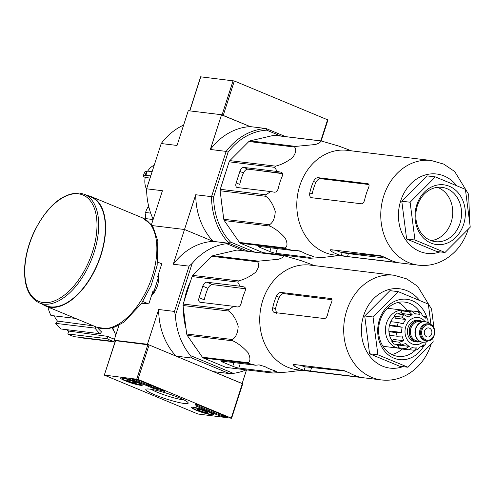 <?xml version="1.0" encoding="UTF-8"?>
<svg xmlns="http://www.w3.org/2000/svg" width="495" height="495" viewBox="0 0 495 495"><rect width="100%" height="100%" fill="white"/><g stroke="black" fill="none" stroke-linecap="round" stroke-linejoin="round"><path stroke-width="0.74" d="M104.464 375.105L137.969 379.368L231.611 418.256L197.944 414.012L104.303 375.123L115.583 340.678L149.088 344.941L242.729 383.829L231.611 418.256M211.445 414.717A11.459 1.435 17.9 0 1 199.009 411.333A11.459 1.435 17.9 0 1 191.621 407.496A11.459 1.435 17.9 0 1 202.962 409.65A11.459 1.435 17.9 0 1 213.425 414.538A11.459 1.435 17.9 0 1 211.445 414.717M140.425 385.277A11.459 1.435 17.9 0 1 127.988 381.886A11.459 1.435 17.9 0 1 120.601 378.05A11.459 1.435 17.9 0 1 131.942 380.21A11.459 1.435 17.9 0 1 142.405 385.091A11.459 1.435 17.9 0 1 140.425 385.277M184.363 403.487A22.275 2.791 17.9 0 1 158.945 396.446A22.275 2.791 17.9 0 1 146.093 389.169A22.275 2.791 17.9 0 1 167.867 393.643A22.275 2.791 17.9 0 1 188.143 402.751A22.275 2.791 17.9 0 1 184.363 403.487M133.242 380.049A3.038 0.384 17.9 0 1 132.017 379.312A3.038 0.384 17.9 0 1 132.536 379.269L136.366 379.727A3.038 0.384 17.9 0 1 140.401 380.915L163.709 390.574A3.038 0.384 17.9 0 1 164.934 391.31A3.038 0.384 17.9 0 1 162.496 390.914A30.387 3.812 17.9 0 0 155.108 388.872A3.038 0.384 17.9 0 1 152.256 387.932L133.242 380.049L133.458 379.38M197.084 406.513A3.038 0.384 17.9 0 1 195.859 405.782A3.038 0.384 17.9 0 1 195.865 405.77A30.387 3.812 17.9 0 0 195.927 405.634A30.387 3.812 17.9 0 0 195.438 404.57A3.038 0.384 17.9 0 1 195.395 404.464A3.038 0.384 17.9 0 1 197.004 404.632A3.038 0.384 17.9 0 1 199.949 405.603L225.151 416.048A3.038 0.384 17.9 0 1 226.376 416.784A3.038 0.384 17.9 0 1 225.856 416.827L222.026 416.363A3.038 0.384 17.9 0 1 217.992 415.181L197.084 406.513L197.363 405.653A3.038 0.384 17.9 0 1 196.144 404.972M183.93 399.898A19.367 2.425 17.9 0 1 182.983 399.805A19.367 2.425 17.9 0 1 151.185 389.324M148.636 385.457L152.534 387.071A3.038 0.384 17.9 0 0 155.387 388.012A30.387 3.812 17.9 0 1 161.655 389.726M148.717 384.361L146.545 384.095L146.266 384.962L148.104 385.599L150.808 385.716L146.266 384.962M150.95 385.283L150.808 385.716M150.239 384.992L150.096 385.419M146.409 384.528L134.195 379.467M196.212 404.464A30.387 3.812 17.9 0 1 196.206 404.774L195.927 405.634M224.47 415.769L222.304 415.503A3.038 0.384 17.9 0 1 218.27 414.321L197.363 405.653M135.525 382.437L133.607 382.87L128.62 381.224A5.266 0.662 17.9 0 1 126.51 379.925A5.266 0.662 17.9 0 1 126.559 379.888A5.266 0.662 17.9 0 1 129.393 380.278A5.266 0.662 17.9 0 1 134.386 381.923A5.266 0.662 17.9 0 1 136.496 383.099A5.266 0.662 17.9 0 1 136.496 383.223A5.266 0.662 17.9 0 1 133.607 382.87A5.266 0.662 17.9 0 1 128.62 381.224L128.96 380.172M138.841 384.615A9.424 1.182 17.9 0 1 129.164 382.029A9.424 1.182 17.9 0 1 122.562 378.842A9.424 1.182 17.9 0 1 131.862 380.451A9.424 1.182 17.9 0 1 140.345 384.59A9.424 1.182 17.9 0 1 138.841 384.615M133.972 381.756L133.607 382.87M206.545 411.883L204.633 412.316L199.64 410.671A5.266 0.662 17.9 0 1 197.53 409.371A5.266 0.662 17.9 0 1 197.579 409.334A5.266 0.662 17.9 0 1 200.413 409.718A5.266 0.662 17.9 0 1 205.406 411.364A5.266 0.662 17.9 0 1 207.516 412.545A5.266 0.662 17.9 0 1 207.516 412.663A5.266 0.662 17.9 0 1 204.633 412.316A5.266 0.662 17.9 0 1 199.64 410.671L199.98 409.613M209.861 414.061A9.424 1.182 17.9 0 1 200.184 411.475A9.424 1.182 17.9 0 1 193.582 408.288A9.424 1.182 17.9 0 1 202.882 409.897A9.424 1.182 17.9 0 1 211.365 414.03A9.424 1.182 17.9 0 1 209.861 414.061M204.992 411.196L204.633 412.316M327.826 119.895L234.345 80.988L200.797 76.849M254.882 252.153L230.509 242.049A63.818 53.219 -83.1 0 1 213.642 196.979L228.09 152.256L226.159 151.39L210.344 149.478L221.568 114.729L250.235 126.615L222.014 115.063M381.466 379.943A52.724 43.968 96.9 0 1 344.143 322.319A52.724 43.968 96.9 0 1 394.125 275.257L310.155 265.103A52.724 43.968 96.9 0 0 264.714 295.181A52.724 43.968 96.9 0 0 297.495 369.79L381.466 379.943C390.388 380.94 398.877 379.232 406.94 374.814C418.522 368.107 426.566 357.978 431.071 344.427L431.256 343.852M283.907 255.667L238.213 250.142A58.955 49.166 96.9 0 0 236.994 250.043L212.93 255.637A58.955 49.166 96.9 0 0 211.804 256.28L192.784 275.375A58.955 49.166 96.9 0 0 192.06 276.587L183.187 304.06L228.882 309.585L233.584 306.318L237.439 306.962C239.252 306.98 240.527 305.638 241.269 302.94A56.739 47.316 -83.1 0 1 244.976 291.462C245.922 288.938 245.576 287.409 243.924 286.877L240.075 286.234L237.755 282.113A58.955 49.166 96.9 0 1 238.479 280.9C244.171 279.551 249.864 276.686 255.575 272.3C258.941 267.622 259.584 264.126 257.499 261.805A58.955 49.166 96.9 0 1 258.625 261.162L278.233 259.293C282.8 257.821 284.285 256.583 282.688 255.569A58.955 49.166 96.9 0 1 283.907 255.667L299.537 260.197A56.739 47.316 -83.1 0 1 303.064 261.335L314.529 265.629M228.882 309.585A58.955 49.166 96.9 0 0 228.746 311.046C233.015 314.269 236.165 319.337 238.182 326.248C237.854 332.869 235.923 337.293 232.396 339.533A58.955 49.166 96.9 0 0 232.885 340.851C238.274 343.437 243.348 347.397 248.113 352.737C250.526 357.786 250.513 361.115 248.082 362.724A58.955 49.166 96.9 0 0 249.065 363.54L255.63 365.23L222.236 361.189A4.56 0.569 -162.1 0 0 221.451 361.263A4.56 0.569 -162.1 0 0 223.288 362.359L232.761 366.288A4.56 0.569 -162.1 0 0 238.807 368.063L272.201 372.098L276.519 371.491L274.601 370.644A56.739 47.316 -83.1 0 1 265.134 366.715L259.108 364.877L255.63 365.23M183.187 304.06A58.955 49.166 96.9 0 0 183.045 305.52L186.695 334.007A58.955 49.166 96.9 0 0 187.19 335.325L202.381 357.198A58.955 49.166 96.9 0 0 203.371 358.015L226.042 367.414L271.736 372.939L272.201 372.098M271.736 372.939A58.955 49.166 96.9 0 0 272.955 373.038L287.032 372.073L301.87 370.316M244.338 287.001L244.685 287.193M240.075 286.234L206.681 282.193A4.56 2.45 -67.5 0 0 202.795 286.197L199.089 297.674A4.56 2.45 -67.5 0 0 199.838 302.185A4.56 2.45 -67.5 0 0 200.197 302.278L233.584 306.318M202.795 286.197L207.968 288.344A50.849 42.409 96.9 0 0 204.262 299.822L199.089 297.674M207.968 288.344C209.267 285.887 210.777 284.644 212.497 284.606L245.489 288.783M203.371 358.015L249.065 363.54M202.381 357.198L248.082 362.724M236.994 250.043L282.688 255.569M212.93 255.637L258.625 261.162M211.804 256.28L257.499 261.805M192.784 275.375L238.479 280.9M192.06 276.587L237.755 282.113M183.045 305.52L228.746 311.046M186.695 334.007L232.396 339.533M187.19 335.325L232.885 340.851M204.472 263.643A55.459 46.252 96.9 0 0 197.783 270.357M190.433 281.624A55.459 46.252 96.9 0 0 184.449 300.149M183.577 309.66A55.459 46.252 96.9 0 0 185.978 328.383M191.918 342.132A55.459 46.252 96.9 0 0 195.661 347.521M189.876 283.338A54.698 45.614 96.9 0 0 184.932 298.646M183.787 311.293A54.698 45.614 96.9 0 0 185.73 326.465M115.403 340.752L114.135 340.226L147.436 344.254L176.102 356.14L191.918 358.052L229.272 373.539L213.456 371.627L242.129 383.507L246.529 369.889M191.918 358.052L190.457 355.571L233.331 373.348L229.272 373.539M246.225 369.852A65.334 54.487 -83.1 0 1 233.331 373.348M192.19 263.396L175.409 315.358L174.469 311.423L189.096 266.149L192.19 263.396A65.334 54.487 -83.1 0 1 226.592 243.682L243.806 250.817M190.457 355.571A65.334 54.487 -83.1 0 1 175.409 315.358M226.592 243.682L228.987 243.292L248.509 251.386L228.987 243.292L213.166 241.374L184.499 229.494L151.885 225.547L184.499 229.494L213.166 241.374A65.334 54.487 -83.1 0 1 195.723 194.745L173.275 264.237A65.334 54.487 -83.1 0 1 213.166 241.374L228.987 243.292A65.334 54.487 -83.1 0 1 211.538 196.657L195.723 194.745M158.487 277.175A14.782 7.945 112.5 0 1 151.439 295.831M118.998 325.172L114.135 340.226M174.469 311.423L158.654 309.505L147.436 344.254M189.096 266.149L173.275 264.237M115.811 335.035A65.334 54.487 -83.1 0 1 112.78 327.746M176.102 356.14A65.334 54.487 -83.1 0 1 158.654 309.505M112.204 327.913A54.698 45.614 96.9 0 0 114.481 332.133M114.147 340.232L113.751 341.451L74.454 336.699A47.105 39.278 -83.1 0 1 67.827 333.952L68.762 331.075L107.867 336.39A44.661 37.243 -83.1 0 0 114.487 339.131M66.41 329.639A44.061 36.748 96.9 0 0 68.762 331.075M97.317 327.449A44.661 37.243 -83.1 0 0 101.531 331.879L100.101 333.717L60.811 328.965A47.105 39.278 -83.1 0 1 55.681 323.353L57.451 321.069L93.536 325.883M54.134 315.841A44.061 36.748 96.9 0 0 57.451 321.069M75.574 318.433L50.917 315.457A47.105 39.278 -83.1 0 1 48.065 307.834L48.875 307.37M115.019 341.934L82.659 338.023L82.653 337.695M50.787 308.162L48.065 307.834M100.101 333.717A47.105 39.278 -83.1 0 1 94.972 328.105L55.681 323.353M94.972 328.105L95.925 326.873M113.751 341.451A47.105 39.278 -83.1 0 1 107.118 338.704L67.827 333.952M107.118 338.704L107.867 336.39M427.179 318.427A30.387 25.344 96.9 0 0 390.11 304.097A30.387 25.344 96.9 0 0 384.436 350.974A30.387 25.344 96.9 0 0 423.856 345.894M432.717 338.277L433.181 341.915L407.954 367.24L377.883 354.779L373.044 316.986L398.271 291.66L428.342 304.122L430.978 324.72M407.954 367.24L399.632 366.238L369.561 353.77L364.722 315.977L389.949 290.652L398.271 291.66M373.044 316.986L364.722 315.977M377.883 354.779L369.561 353.77M295.218 364.629L294.667 366.325L293.009 364.673L293.838 364.462L343.784 370.501L349.612 372.97A52.724 43.968 -83.1 0 0 359.079 376.893L361.096 377.438M345.906 371.132L305.236 366.844L304.134 370.248L360.403 377.233M300.44 365.261A49.147 40.986 96.9 0 0 305.236 366.844M294.667 366.325A52.724 43.968 96.9 0 0 304.134 370.248M331.18 298.553L280.882 292.421C279.199 292.471 277.714 293.727 276.427 296.189A52.724 43.968 96.9 0 0 272.72 307.667C272.324 310.415 272.881 312.023 274.397 312.506L324.343 318.545C325.871 318.433 326.978 317.023 327.659 314.306A52.724 43.968 -83.1 0 1 331.372 302.835C332.368 300.335 332.188 298.881 330.833 298.46L331.458 298.726M276.427 296.189L279.236 297.353A49.147 40.986 96.9 0 0 275.529 308.831L276.587 313.415M274.032 312.407L274.397 312.506M279.236 297.353C280.547 294.902 282.063 293.659 283.784 293.628L331.972 299.723M406.952 310.421A27.349 22.807 96.9 0 0 398.19 302.433M391.892 354.519A27.349 22.807 96.9 0 0 402.101 349.037M419.983 312.296A27.349 22.807 96.9 0 0 404.731 302.099A27.349 22.807 96.9 0 0 378.805 326.514A27.349 22.807 96.9 0 0 398.166 356.4A27.349 22.807 96.9 0 0 415.404 350.132M142.826 301.517L148.803 303.998L153.066 290.8L154.013 291.19L158.462 277.417L157.515 277.027L161.778 263.829L157.695 262.14M141.589 303.404L142.09 303.46L141.669 303.287M141.762 303.144L148.803 303.998M158.462 277.417A22.485 12.084 -67.5 0 0 158.678 273.419M142.09 303.46A22.485 12.084 -67.5 0 0 142.603 303.243M151.73 294.94A22.485 12.084 -67.5 0 0 154.013 291.19M39.322 302.915L45.955 305.663A58.806 31.606 -67.5 0 0 97.663 263.445A58.806 31.606 -67.5 0 0 90.993 197.022L84.36 194.275L79.553 193.019C62.574 192.877 47.501 205.648 34.328 231.326C28.908 242.872 25.715 254.411 24.75 265.945C23.568 285.2 28.425 297.52 39.322 302.915A58.806 31.606 -67.5 0 0 91.037 260.698A58.806 31.606 -67.5 0 0 84.36 194.275M42.31 304.153A59.258 31.847 -67.5 0 0 45.775 306.083A59.258 31.847 -67.5 0 0 97.892 263.538A59.258 31.847 -67.5 0 0 91.167 196.602A59.258 31.847 -67.5 0 0 87.349 195.513M420.243 341.6A10.791 8.997 -83.1 0 1 416.802 341.971L415.138 341.773A10.791 8.997 -83.1 0 1 408.029 327.579A10.791 8.997 -83.1 0 1 417.731 320.352L419.395 320.55A10.791 8.997 -83.1 0 1 422.65 321.738M431.64 333.946A4.56 3.799 96.9 0 0 428.633 327.944A4.56 3.799 96.9 0 0 424.314 332.015A4.56 3.799 96.9 0 0 427.538 336.996A4.56 3.799 96.9 0 0 431.64 333.946M426.653 340.869L425.65 340.746A8.508 7.097 -83.1 0 1 420.038 329.552A8.508 7.097 -83.1 0 1 427.692 323.854L428.695 323.971C438.007 324.547 435.829 342.534 426.653 340.869A8.508 7.097 -83.1 0 1 421.041 329.67A8.508 7.097 -83.1 0 1 428.695 323.971M427.946 340.888L427.593 341.104A10.333 8.619 -83.1 0 1 422.687 342.224A10.333 8.619 -83.1 0 1 415.874 328.631A10.333 8.619 -83.1 0 1 425.168 321.707A10.333 8.619 -83.1 0 1 429.666 323.971L429.957 324.262M422.52 342.206A10.333 8.619 -83.1 0 1 422.353 342.187A10.333 8.619 -83.1 0 1 415.546 328.587A10.333 8.619 -83.1 0 1 424.834 321.67A10.333 8.619 -83.1 0 1 425.001 321.694M416.802 341.971A10.791 8.997 -83.1 0 1 409.693 327.777A10.791 8.997 -83.1 0 1 419.395 320.55M410.12 310.804L417.972 311.559L419.624 314.43A17.016 14.194 -83.1 0 0 417.929 314.102L415.113 313.762M401.637 310.848L409.13 311.751L412.255 314.777L401.983 313.539L401.637 310.848A19.751 16.471 -83.1 0 1 404.65 310.142L412.143 311.052L415.268 314.078A17.016 14.194 -83.1 0 1 417.929 314.102M394.15 316.163L401.643 317.072L405.857 319.473L395.585 318.229L394.15 316.163A19.751 16.471 -83.1 0 1 396.532 313.768L404.025 314.678L408.239 317.078A17.016 14.194 -83.1 0 1 412.255 314.777M389.732 325.122L397.225 326.026L402.15 327.251L391.873 326.007L389.732 325.122A19.751 16.471 -83.1 0 1 390.846 321.682L398.339 322.585L403.258 323.81A17.016 14.194 -83.1 0 1 405.857 319.473M396.606 332.659A19.751 16.471 96.9 0 0 397.064 336.229L389.571 335.319A19.751 16.471 -83.1 0 1 389.113 331.749L396.606 332.659L401.662 332.467A17.016 14.194 -83.1 0 1 402.15 327.251M397.064 336.229L402.119 336.037A17.016 14.194 -83.1 0 0 403.877 340.727L399.298 342.193A19.751 16.471 96.9 0 0 401.197 344.935L405.776 343.468A17.016 14.194 -83.1 0 0 409.303 346.382L405.683 348.641A19.751 16.471 96.9 0 0 408.524 349.817L412.143 347.558A17.016 14.194 -83.1 0 0 413.845 347.892L412.057 347.676M409.464 349.711L414.494 350.268L416.499 347.911A17.016 14.194 -83.1 0 1 413.845 347.892M414.494 350.268L417.867 349.482L419.512 347.212A17.016 14.194 -83.1 0 0 423.528 344.91L423.244 346.413L421.103 346.512M425.743 343.907L425.91 342.515A17.016 14.194 -83.1 0 0 426.585 341.63M427.971 319.727L427.897 321.261A17.016 14.194 -83.1 0 1 428.812 323.216M423.386 316.187L425.96 316.831L425.991 318.52A17.016 14.194 -83.1 0 0 422.464 315.612L421.165 312.889M401.197 344.935L393.711 344.031A19.751 16.471 -83.1 0 1 391.805 341.29L399.298 342.193M408.524 349.817L401.037 348.913A19.751 16.471 -83.1 0 1 398.19 347.731L405.683 348.641M403.883 310.26A19.144 15.964 96.9 0 0 403.747 310.241L390.926 308.694A19.144 15.964 96.9 0 0 387.071 308.787M382.61 345.696A19.144 15.964 96.9 0 0 386.329 346.704L399.149 348.257A19.144 15.964 96.9 0 0 399.286 348.27M392.195 340.9A17.016 14.194 -83.1 0 1 389.856 323.953A17.016 14.194 -83.1 0 1 394.385 316.503M397.9 313.935A17.016 14.194 -83.1 0 1 401.866 312.617M398.803 345.844A17.016 14.194 -83.1 0 1 395.616 344.26M401.662 332.467L391.39 331.223L389.113 331.749M403.877 340.727L393.599 339.483L391.805 341.29M409.303 346.382L399.032 345.139L398.19 347.731M403.747 310.241A19.144 15.964 96.9 0 0 385.599 327.331A19.144 15.964 96.9 0 0 399.149 348.257M320.977 140.902A58.955 49.166 96.9 0 0 319.758 140.803C321.348 141.805 319.888 143.043 315.365 144.515L295.688 146.402L249.994 140.877L274.063 135.277A58.955 49.166 96.9 0 1 275.282 135.376L320.977 140.902L336.606 145.437A56.739 47.316 -83.1 0 1 340.127 146.576L351.592 150.87M295.688 146.402A58.955 49.166 96.9 0 0 294.568 147.046C296.635 149.329 296.01 152.813 292.694 157.49C287.02 161.884 281.308 164.767 275.548 166.141A58.955 49.166 96.9 0 0 274.818 167.353L277.138 171.474L281.408 172.241M281.754 172.433L280.993 172.118C282.639 172.65 282.992 174.178 282.045 176.703A56.739 47.316 -83.1 0 0 278.339 188.18C277.596 190.872 276.321 192.215 274.502 192.202L270.654 191.559L265.945 194.826A58.955 49.166 96.9 0 0 265.809 196.286C270.035 199.46 273.178 204.503 275.239 211.415C274.954 218.041 273.03 222.496 269.459 224.773A58.955 49.166 96.9 0 0 269.954 226.091C275.276 228.641 280.337 232.582 285.139 237.916C287.595 242.977 287.601 246.324 285.145 247.964A58.955 49.166 96.9 0 0 286.135 248.781L292.694 250.47L296.171 250.117L302.197 251.955A56.739 47.316 -83.1 0 0 311.671 255.878L313.589 256.726L309.27 257.338L308.8 258.18A58.955 49.166 96.9 0 0 310.025 258.279L324.095 257.313L338.939 255.556M418.535 265.184A52.724 43.968 96.9 0 1 381.212 207.56A52.724 43.968 96.9 0 1 431.195 160.491L347.224 150.344A52.724 43.968 96.9 0 0 301.777 180.421A52.724 43.968 96.9 0 0 334.564 255.03L418.535 265.184C427.457 266.18 435.946 264.472 444.009 260.054C455.586 253.341 463.629 243.212 468.14 229.668L468.32 229.092M285.145 247.964L239.45 242.439A58.955 49.166 96.9 0 0 240.44 243.255L263.105 252.654L308.8 258.18M240.44 243.255L286.135 248.781M274.063 135.277L319.758 140.803M249.994 140.877A58.955 49.166 96.9 0 0 248.867 141.52L294.568 147.046M265.945 194.826L220.25 189.3L229.123 161.828A58.955 49.166 96.9 0 1 229.853 160.615L275.548 166.141M229.123 161.828L274.818 167.353M220.25 189.3A58.955 49.166 96.9 0 0 220.114 190.761L265.809 196.286M239.45 242.439L224.254 220.566A58.955 49.166 96.9 0 1 223.765 219.248L269.459 224.773M224.254 220.566L269.954 226.091M223.765 219.248L220.114 190.761M229.853 160.615L248.867 141.52M277.138 171.474L243.75 167.434A4.56 2.45 -67.5 0 0 239.858 171.437L236.152 182.915A4.56 2.45 -67.5 0 0 236.907 187.426A4.56 2.45 -67.5 0 0 237.26 187.518L270.654 191.559M243.75 167.434L247.902 169.16C246.219 169.203 244.734 170.459 243.447 172.922A52.878 44.098 96.9 0 0 239.741 184.4L236.152 182.915M247.902 169.16L282.404 173.33M292.694 250.47L259.306 246.43A4.56 0.569 -162.1 0 0 258.514 246.504A4.56 0.569 -162.1 0 0 260.358 247.599L269.825 251.528A4.56 0.569 -162.1 0 0 275.876 253.298L309.27 257.338M294.346 250.303L300.236 251.015M282.497 173.652L255.302 170.051M311.466 197.746C309.95 197.27 309.387 195.655 309.783 192.901A52.724 43.968 96.9 0 1 313.496 181.43C314.777 178.967 316.268 177.711 317.951 177.662L367.896 183.701C369.258 184.115 369.437 185.576 368.435 188.069A52.724 43.968 -83.1 0 0 364.728 199.547C364.048 202.263 362.94 203.674 361.412 203.785L311.101 197.647M332.281 249.87L331.737 251.565L330.078 249.913L330.901 249.703L380.853 255.742L386.675 258.204A52.724 43.968 -83.1 0 0 396.149 262.133L398.159 262.678M335.69 250.278A49.686 41.438 96.9 0 0 342.138 252.599L348.424 253.638L347.478 256.571L397.466 262.474M347.478 256.571L341.204 255.488A52.724 43.968 96.9 0 1 331.737 251.565M317.951 177.662L320.37 178.664C318.681 178.714 317.184 179.963 315.878 182.42A49.686 41.438 96.9 0 0 312.172 193.892L309.783 192.901M320.37 178.664L368.924 184.536M348.424 253.638L386.799 258.279M152.175 171.567L146.675 171.035L144.639 172.006L143.247 176.325L145.214 177.47A16.712 13.94 96.9 0 0 146.613 189.443M154.248 165.157A16.712 13.94 96.9 0 0 147.739 171.066M145.214 177.47L150.078 178.058M150.783 175.874L145.282 175.341L143.309 176.257A20.982 17.498 96.9 0 1 144.701 171.957M150.69 213.122L145.61 212.51A15.197 12.672 96.9 0 1 147.881 207.306L148.964 207.436M145.196 219.254A15.197 12.672 96.9 0 1 145.122 218.567L153.116 219.533M151.136 224.563L151.482 224.6M183.626 125.068A65.334 54.487 96.9 0 0 161.228 143.538L177.043 145.45L188.267 110.707L221.568 114.729M161.228 143.538L146.607 188.812L162.422 190.724L151.39 224.885M210.344 149.478A65.334 54.487 -83.1 0 1 250.235 126.615L266.05 128.527A65.334 54.487 -83.1 0 0 226.159 151.39L211.538 196.657L213.642 196.979M228.09 152.256A63.818 53.219 -83.1 0 1 266.65 130.16L266.05 128.527L285.578 136.626M283.592 255.129L283.437 255.606M280.207 254.721A63.818 53.219 -83.1 0 1 279.131 255.086M266.65 130.16L280.869 136.057M223.424 179.468A54.698 45.614 -83.1 0 1 224.414 176.09A54.698 45.614 -83.1 0 1 225.584 172.78M222.193 206.984A54.698 45.614 -83.1 0 1 221.494 201.539M282.459 254.993A65.334 54.487 -83.1 0 1 281.525 255.377M146.607 188.812A65.334 54.487 96.9 0 0 153.196 219.291M230.509 242.049L228.987 243.292M145.122 218.567L153.141 219.458M146.05 212.565A13.674 11.404 96.9 0 0 145.579 218.549M148.853 206.99A13.674 11.404 96.9 0 0 148.543 207.386M436.695 251.479L406.63 239.011L401.785 201.218L427.012 175.892L435.34 176.901L465.411 189.362L470.25 227.156L445.024 252.481L436.695 251.479M445.024 252.481L414.952 240.019L406.63 239.011M414.952 240.019L410.114 202.226L401.785 201.218M410.114 202.226L435.34 176.901M431.052 240.607A27.349 22.807 96.9 0 0 451.162 222.274A27.349 22.807 96.9 0 0 437.493 187.345M459.991 223.344A27.349 22.807 96.9 0 0 441.967 187.358A27.349 22.807 96.9 0 0 416.041 211.773A27.349 22.807 96.9 0 0 435.402 241.659A27.349 22.807 96.9 0 0 459.991 223.344M463.617 224.408A30.084 25.09 96.9 0 0 436.404 185.235A30.084 25.09 96.9 0 0 420.515 234.432A30.084 25.09 96.9 0 0 463.617 224.408M147.881 344.582L136.762 379.015M149.088 344.941L137.969 379.368M242.364 383.606L231.245 418.034M162.731 390.171L162.496 390.914M155.387 388.012L155.108 388.872M152.534 387.071L152.256 387.932M218.27 414.321L217.992 415.181M222.304 415.503L222.026 416.363M225.98 416.437L225.856 416.827M189.802 110.892L200.834 76.731M222.057 114.933L233.133 80.635M320.76 140.877L327.616 119.66M223.22 115.415L234.345 80.988M206.681 282.193L212.497 284.606M240.322 363.38L238.807 368.063M233.949 362.606L232.761 366.288M275.901 371.052L275.678 371.745M223.616 361.356L223.288 362.359M419.649 300.521A39.959 33.326 96.9 0 0 376.732 295.855A39.959 33.326 96.9 0 0 364.116 345.881A39.959 33.326 96.9 0 0 402.979 366.64M311.547 367.816L310.408 371.33M272.72 307.667L275.529 308.831M280.882 292.421L283.784 293.628M78.457 193.836A57.587 30.95 -67.5 0 0 24.793 272.083A57.587 30.95 -67.5 0 0 79.441 278.691A57.587 30.95 -67.5 0 0 78.457 193.836M45.775 306.083L97.032 327.331A59.258 31.847 -67.5 0 0 149.143 284.786A59.258 31.847 -67.5 0 0 142.418 217.85L91.167 196.602M425.087 321.7A13.674 11.404 96.9 0 0 409.371 320.698A13.674 11.404 96.9 0 0 407.107 339.44A13.674 11.404 96.9 0 0 422.612 342.218M422.049 329.967A7.747 6.46 -83.1 0 1 433.15 327.387A7.747 6.46 -83.1 0 1 429.06 340.059A7.747 6.46 -83.1 0 1 422.049 329.967M419.537 341.234L417.347 340.968A9.727 8.112 -83.1 0 1 410.937 328.173A9.727 8.112 -83.1 0 1 419.68 321.657L421.87 321.923M419.859 341.408A10.482 8.743 -83.1 0 1 411.388 338.345A10.482 8.743 -83.1 0 1 409.928 327.876A10.482 8.743 -83.1 0 1 422.229 321.83M412.143 311.052A19.751 16.471 96.9 0 0 409.13 311.751M404.025 314.678A19.751 16.471 96.9 0 0 401.643 317.072M398.339 322.585A19.751 16.471 96.9 0 0 397.225 326.026M239.858 171.437L243.447 172.922M260.679 246.597L260.358 247.599M271.012 247.847L269.825 251.528M277.386 248.614L275.876 253.298M312.97 256.292L312.741 256.985M147.355 171.022A26.445 22.052 96.9 0 0 145.963 175.323M146.675 171.035A26.018 21.693 96.9 0 0 145.282 175.341M456.718 185.761A39.959 33.326 96.9 0 0 413.795 181.096A39.959 33.326 96.9 0 0 401.185 231.122A39.959 33.326 96.9 0 0 440.049 251.881M313.496 181.43L315.878 182.42M342.138 252.599L341.204 255.488M115.422 340.69L104.303 375.123M140.345 384.59L141.378 384.071M122.562 378.842L122.03 377.821M211.365 414.03L212.398 413.517M193.582 408.288L193.05 407.261M189.653 110.874L200.679 76.744M321.181 140.951L327.987 119.877M394.125 275.257L406.686 278.883L417.644 286.308L431.566 309.103L433.954 327.907M97.032 327.331L107.514 328.804L115.044 326.972L123.837 322.208L141.44 303.627L151.216 285.299L157.144 265.419L157.837 241.009L153.37 227.855L150.944 224.315L142.418 217.85M425.168 321.707L424.834 321.67M422.687 342.224L422.353 342.187M417.972 311.559L421.165 312.883M423.25 346.42L425.75 343.907M427.977 319.721L425.966 316.825M383.031 256.398L341.29 252.376M431.195 160.491L443.749 164.123L454.707 171.548L468.629 194.337L469.78 223.48"/></g></svg>
